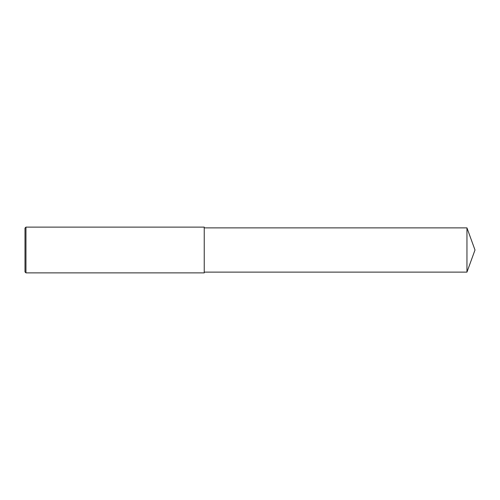 <?xml version="1.0" encoding="UTF-8"?>
<svg xmlns="http://www.w3.org/2000/svg" width="500" height="500" viewBox="0 0 500 500"><rect width="100%" height="100%" fill="white"/><g stroke="black" fill="none" stroke-linecap="round" stroke-linejoin="round"><path stroke-width="0.75" d="M25.956 250L25.956 272.881L25 271.925L25 228.075L25.956 227.119L25.956 250M25.956 227.119L204.237 227.119L204.237 272.881L25.956 272.881M204.237 227.881L466.95 227.881L466.95 272.119L204.237 272.119M466.95 272.119L475 250L466.95 227.881"/></g></svg>
